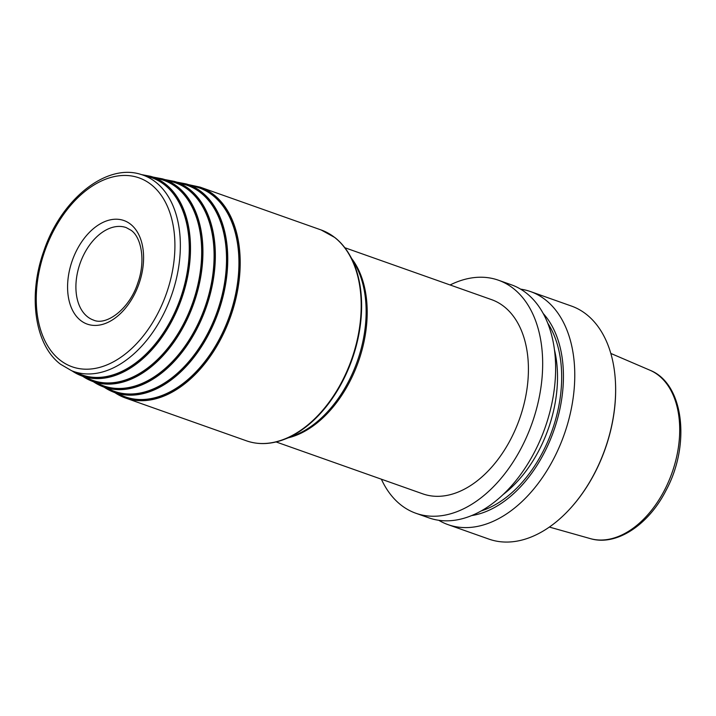 <?xml version="1.0" encoding="UTF-8"?>
<svg xmlns="http://www.w3.org/2000/svg" width="716" height="716" viewBox="0 0 716 716"><rect width="100%" height="100%" fill="white"/><g stroke="black" fill="none" stroke-linecap="round" stroke-linejoin="round"><path stroke-width="1.07" d="M615.429 381.646A122.83 78.957 -70.5 0 1 615.438 381.87A122.83 78.957 -70.5 0 1 594.781 472.981A122.83 78.957 109.5 0 1 570.858 507.859L570.545 508.199A123.617 79.458 109.5 0 0 594.62 473.097A123.617 79.458 -70.5 0 0 615.411 381.413A123.617 79.458 -70.5 0 0 571.359 306.027L530.493 291.564A123.617 79.458 -70.5 0 0 520.577 289.13M438.774 520.29A123.617 79.458 -70.5 0 0 448.01 524.631A123.617 79.458 -70.5 0 0 553.754 458.634A123.617 79.458 -70.5 0 0 530.493 291.564M381.377 479.201A123.617 79.458 -70.5 0 0 415.906 513.274L428.866 517.856A123.617 79.458 -70.5 0 0 534.61 451.859A123.617 79.458 -70.5 0 0 511.349 284.789L498.39 280.198A123.617 79.458 -70.5 0 0 450.104 284.968M415.906 513.274A123.617 79.458 -70.5 0 0 521.651 447.276A123.617 79.458 -70.5 0 0 498.39 280.198M471.638 515.583A113.405 72.898 109.5 0 0 544.16 452.951A113.405 72.898 -70.5 0 0 543.167 313.456M570.545 508.199A123.617 79.458 109.5 0 1 488.885 539.094L448.01 524.631M276.099 441.942L422.78 493.852A103.014 66.221 109.5 0 0 510.902 438.854A103.014 66.221 -70.5 0 0 491.516 299.619L344.835 247.718M186.169 183.914A110.282 70.884 -70.5 0 1 201.554 191.951A110.282 70.884 109.5 0 1 213.323 324.697A110.282 70.884 109.5 0 1 112.618 391.741L123.215 396.082A110.837 71.242 109.5 0 0 224.43 328.698A110.837 71.242 109.5 0 0 212.598 195.28A110.837 71.242 -70.5 0 0 197.133 187.207L186.169 183.914L176.771 182.124M174.337 181.39A108.716 69.882 -70.5 0 1 189.507 189.31A108.716 69.882 109.5 0 1 201.115 320.168A108.716 69.882 109.5 0 1 101.833 386.264L112.43 390.605A109.271 70.24 109.5 0 0 212.213 324.169A109.271 70.24 109.5 0 0 200.552 192.64A109.271 70.24 -70.5 0 0 185.301 184.683L174.337 181.39L165.011 179.609M162.514 178.866A107.149 68.879 -70.5 0 1 177.461 186.661A107.149 68.879 109.5 0 1 188.899 315.649A107.149 68.879 109.5 0 1 91.048 380.787L101.645 385.127A107.704 69.237 109.5 0 0 199.997 319.649A107.704 69.237 109.5 0 0 188.505 190A107.704 69.237 -70.5 0 0 173.478 182.15L162.514 178.866L153.242 177.103M150.682 176.333A105.592 67.868 -70.5 0 1 165.414 184.021A105.592 67.868 109.5 0 1 176.682 311.12A105.592 67.868 109.5 0 1 80.264 375.318L90.86 379.65A106.147 68.226 109.5 0 0 187.789 315.121A106.147 68.226 109.5 0 0 176.458 187.359A106.147 68.226 -70.5 0 0 161.646 179.626L150.682 176.333L141.482 174.597M164.411 184.719A104.581 67.223 -70.5 0 0 149.823 177.103L141.07 174.471C106.12 162.89 60.967 199.692 43.837 250.985C27.835 295.234 34.493 344.682 60.493 364.22L71.627 370.718L80.076 374.182A104.581 67.223 109.5 0 0 175.572 310.601A104.581 67.223 109.5 0 0 164.411 184.719M610.811 353.427L649.94 370.217A89.393 57.459 -70.5 0 1 664.511 490.156A89.393 57.459 109.5 0 1 590.342 538.62L549.369 527.066M351.771 258.673A103.014 66.221 109.5 0 1 358.358 361.777A103.014 66.221 109.5 0 1 288.387 437.789M335.652 238.249A111.633 71.761 109.5 0 1 349.748 255.138L355.127 264.553A103.543 66.552 109.5 0 1 357.257 361.392A103.543 66.552 109.5 0 1 294.697 435.328L284.583 439.266A111.633 71.761 109.5 0 1 263.014 443.526M349.748 255.138A111.633 71.761 109.5 0 1 352.039 359.539A111.633 71.761 109.5 0 1 284.583 439.266C271.131 444.43 258.44 444.958 246.51 440.841A111.848 71.895 -70.5 0 0 347.251 370.458A111.848 71.895 -70.5 0 0 334.614 237.417A111.848 71.895 -70.5 0 0 321.135 229.961L334.873 237.551C340.7 242.133 345.649 247.996 349.748 255.138M114.972 392.708A111.848 71.895 -70.5 0 0 125.524 398.024A111.848 71.895 -70.5 0 0 226.256 327.633A111.848 71.895 -70.5 0 0 213.628 194.6A111.848 71.895 -70.5 0 0 200.149 187.144L321.135 229.961M119.008 394.355A111.061 71.385 109.5 0 0 223.088 331.964A111.061 71.385 109.5 0 0 212.706 195.083A111.061 71.385 -70.5 0 0 192.783 185.9M104.187 387.231L112.618 391.741A110.282 70.884 109.5 0 1 104.232 387.249M180.978 183.386A109.494 70.383 -70.5 0 1 200.659 192.443A109.494 70.383 109.5 0 1 210.889 327.418A109.494 70.383 109.5 0 1 108.259 388.895M93.465 381.78L101.833 386.264A108.716 69.882 109.5 0 1 93.51 381.798M169.182 180.862A107.928 69.38 -70.5 0 1 188.612 189.803A107.928 69.38 109.5 0 1 198.681 322.871A107.928 69.38 109.5 0 1 97.501 383.436M82.743 376.33L91.048 380.787A107.149 68.879 109.5 0 1 82.788 376.348M157.386 178.347A106.371 68.369 -70.5 0 1 176.566 187.162A106.371 68.369 109.5 0 1 186.482 318.325A106.371 68.369 109.5 0 1 86.743 377.967M72.021 370.879L80.264 375.318A105.592 67.868 109.5 0 1 72.065 370.897M145.59 175.832A104.804 67.367 -70.5 0 1 164.519 184.522A104.804 67.367 109.5 0 1 174.274 313.778A104.804 67.367 109.5 0 1 75.994 372.508M71.627 370.718A104.133 66.937 109.5 0 0 166.721 307.406A104.133 66.937 109.5 0 0 155.605 182.061A104.133 66.937 -70.5 0 0 141.07 174.471M60.072 360.121A100.213 64.413 -70.5 0 0 157.878 313.295A100.213 64.413 -70.5 0 0 151.094 184.531A100.213 64.413 -70.5 0 0 53.297 231.358A100.213 64.413 -70.5 0 0 60.072 360.121M130.536 224.189A54.944 35.317 109.5 0 1 134.25 294.786A54.944 35.317 109.5 0 1 80.639 320.464A54.944 35.317 109.5 0 1 76.916 249.866A54.944 35.317 109.5 0 1 130.536 224.189M93.474 320.079A49.055 31.531 109.5 0 1 87.558 316.803A49.055 31.531 -70.5 0 1 82.018 258.458A49.055 31.531 -70.5 0 1 126.204 227.59L131.153 230.328C141.571 237.578 145.697 261.286 137.821 282.945C129.426 309.258 106.174 326.031 93.474 320.079M503.142 494.532A107.919 69.371 109.5 0 0 539.175 449.961A107.919 69.371 -70.5 0 0 554.417 349.641M547.677 323.068A110.864 71.26 -70.5 0 1 542.835 451.912A110.864 71.26 109.5 0 1 481.188 510.947M649.94 370.217C683.986 383.49 690.77 444.815 666.068 490.344C648.598 524.891 616.431 546.433 590.342 538.62M615.438 381.87L615.411 381.413M246.51 440.841L125.524 398.024L114.909 392.681M188.532 184.63L200.149 187.144"/></g></svg>
